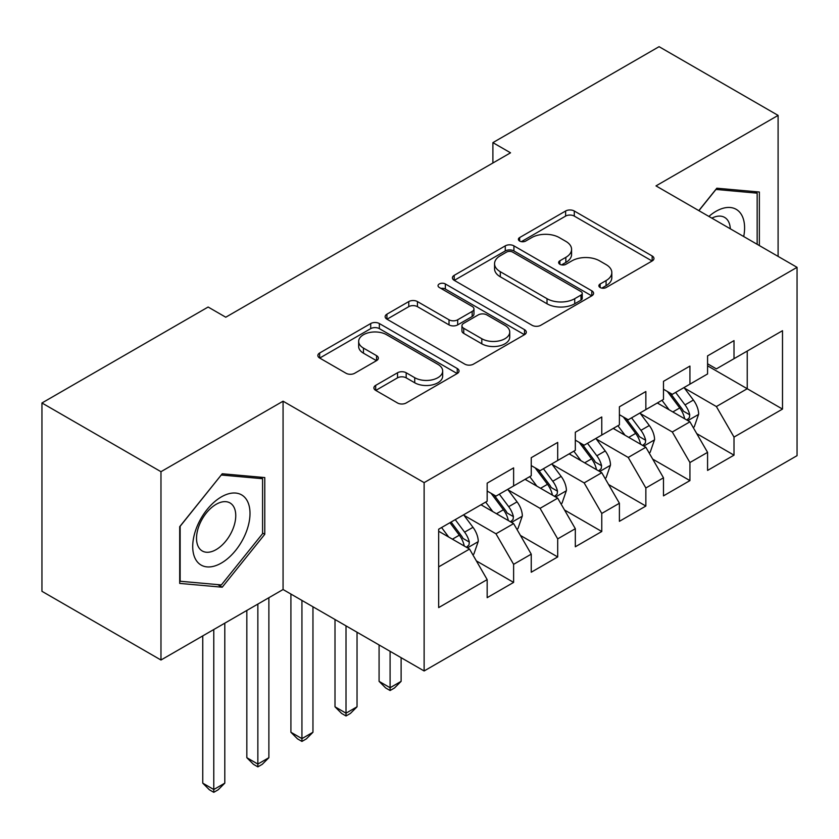 <?xml version="1.0" encoding="UTF-8"?>
<svg xmlns="http://www.w3.org/2000/svg" width="839" height="839" viewBox="0 0 839 839"><rect width="100%" height="100%" fill="white"/><g stroke="black" fill="none" stroke-linecap="round" stroke-linejoin="round"><path stroke-width="1.26" d="M600.137 287.515A4.279 2.475 0 0 0 606.188 287.515L652.165 260.971A6.114 3.534 0 0 0 653.959 258.475A6.114 3.534 0 0 0 652.165 255.979L574.285 211.008A6.114 3.534 0 0 0 565.622 211.008L519.656 237.552A4.279 2.475 0 0 0 518.397 239.304A4.279 2.475 0 0 0 519.656 241.045A4.279 2.475 0 0 0 525.717 241.045L531.664 237.615A19.58 11.306 0 0 1 559.351 237.615L565.843 241.359A19.58 11.306 0 0 1 571.579 249.351A19.58 11.306 0 0 1 565.843 257.353L559.896 260.782A4.279 2.475 0 0 0 558.638 262.534A4.279 2.475 0 0 0 559.896 264.285A4.279 2.475 0 0 0 565.947 264.285L571.904 260.845A19.58 11.306 0 0 1 599.591 260.845L606.083 264.589A19.58 11.306 0 0 1 611.82 272.591A19.58 11.306 0 0 1 606.083 280.583L600.137 284.012A4.279 2.475 0 0 0 598.878 285.763A4.279 2.475 0 0 0 600.137 287.515L600.137 284.012M375.683 385.374A6.114 3.534 0 0 0 373.89 387.87A6.114 3.534 0 0 0 375.683 390.366L397.529 402.982A6.114 3.534 0 0 0 406.181 402.982L457.245 373.512A6.114 3.534 0 0 0 459.038 371.006A6.114 3.534 0 0 0 457.245 368.51L379.354 323.55A6.114 3.534 0 0 0 370.702 323.55L319.649 353.02A6.114 3.534 0 0 0 317.855 355.526A6.114 3.534 0 0 0 319.649 358.022L346.046 373.261A6.114 3.534 0 0 0 354.698 373.261L376.543 360.644A6.114 3.534 0 0 0 378.337 358.148A6.114 3.534 0 0 0 376.543 355.642L363.455 348.091A16.371 9.449 0 0 1 358.662 341.41A16.371 9.449 0 0 1 368.772 332.674A16.371 9.449 0 0 1 386.611 334.73L437.874 364.325A16.371 9.449 0 0 1 442.677 371.006A16.371 9.449 0 0 1 432.567 379.742A16.371 9.449 0 0 1 414.728 377.697L406.181 372.757A6.114 3.534 0 0 0 397.529 372.757L375.683 385.374L375.683 390.366M160.973 471.696L160.973 660.02L283.068 589.523L283.068 401.199L160.973 471.696L41.95 402.982L208.135 307.032L225.764 317.215L510.532 152.813L492.892 142.63L492.892 162.986M283.068 401.199L424.125 482.635L797.05 267.337L797.05 455.661L424.125 670.969L424.125 482.635M778.099 256.388L778.099 115.394L655.993 185.891L797.05 267.337M778.099 115.394L659.076 46.68L492.892 142.63M532.094 325.291A6.114 3.534 0 0 0 540.746 325.291L591.81 295.821A6.114 3.534 0 0 0 593.593 293.325A6.114 3.534 0 0 0 591.81 290.818L513.919 245.858A6.114 3.534 0 0 0 505.267 245.858L454.214 275.339A6.114 3.534 0 0 0 452.42 277.835A6.114 3.534 0 0 0 454.214 280.331L532.094 325.291M440.999 288.438A4.279 2.475 0 0 1 445.341 289.046L445.341 283.949L524.522 329.664A6.114 3.534 0 0 1 526.315 332.16A6.114 3.534 0 0 1 524.522 334.667L473.469 364.136A6.114 3.534 0 0 1 464.816 364.136L386.926 319.177L386.926 314.174A6.114 3.534 0 0 0 385.143 316.681A6.114 3.534 0 0 0 386.926 319.177M386.926 314.174L408.782 301.568A6.114 3.534 0 0 1 417.434 301.568L449.022 319.795A6.114 3.534 0 0 0 457.675 319.795L472.168 311.426A6.114 3.534 0 0 0 473.962 308.93A6.114 3.534 0 0 0 472.168 306.434L439.29 287.452A4.279 2.475 0 0 1 438.031 285.7A4.279 2.475 0 0 1 440.674 283.414A4.279 2.475 0 0 1 445.341 283.949M707.571 365.825L747.234 388.73L747.234 351.059L782.504 330.702L734.01 358.693L734.01 340.624L707.571 355.893L707.571 373.963L689.931 384.147L689.931 366.077L663.481 381.346L663.481 399.416L645.852 409.6L645.852 391.53L619.402 406.8L619.402 424.87L601.773 435.042L601.773 416.973L575.323 432.242L575.323 450.312L557.694 460.496L557.694 442.426L531.244 457.695L531.244 475.765L513.615 485.949L513.615 467.879L487.165 483.149L487.165 501.219L438.671 529.21L438.671 607.593L487.165 579.602L469.536 549.063L438.671 531.244M782.504 330.702L782.504 409.086L734.01 437.088L716.38 406.548L684.425 388.09M696.769 433.648L734.01 455.158L734.01 437.088M734.01 455.158L707.571 470.427L707.571 452.357L689.931 462.53L672.301 431.991L640.346 413.543M652.69 459.101L689.931 480.6L689.931 462.53M689.931 480.6L663.481 495.87L663.481 477.8L645.852 487.983L628.222 457.444L596.267 438.996M608.611 484.543L645.852 506.053L645.852 487.983M645.852 506.053L619.402 521.323L619.402 503.253L601.773 513.437L584.143 482.897L552.177 464.439M564.521 509.997L601.773 531.507L601.773 513.437M601.773 531.507L575.323 546.776L575.323 528.706L557.694 538.879L540.064 508.34L508.098 489.892M520.442 535.45L557.694 556.949L557.694 538.879M557.694 556.949L531.244 572.219L531.244 554.149L513.615 564.332L495.975 533.793L464.019 515.345M476.363 560.892L513.615 582.402L513.615 564.332M513.615 582.402L487.165 597.672L487.165 579.602M487.165 491.035L495.975 496.122L513.615 485.949M438.671 566.881L469.536 549.063M531.244 465.582L540.064 470.679L557.694 460.496M495.975 533.793L513.615 523.609L480.988 504.784M531.244 554.149L513.615 523.609M575.323 440.139L584.143 445.226L601.773 435.042M540.064 508.34L557.694 498.167L525.067 479.331M575.323 528.706L557.694 498.167M619.402 414.686L628.222 419.773L645.852 409.6M584.143 482.897L601.773 472.714L569.157 453.878M619.402 503.253L601.773 472.714M663.481 389.233L672.301 394.33L689.931 384.147M628.222 457.444L645.852 447.26L613.236 428.435M663.481 477.8L645.852 447.26M707.571 363.79L716.38 368.877L734.01 358.693M672.301 431.991L689.931 421.818L657.315 402.982M707.571 452.357L689.931 421.818M41.95 402.982L41.95 591.306L160.973 660.02M283.068 589.523L424.125 670.969M716.38 406.548L747.234 388.73L782.504 409.086M759.358 245.575L759.358 192.016L716.821 188.219L698.814 210.62M264.778 534.286L264.778 477.569L222.241 473.762L179.703 526.682L179.703 583.399L222.241 587.206L264.778 534.286L262.576 533.006M601.846 288.113L606.083 285.669A19.58 11.306 0 0 0 611.82 277.678L611.82 272.591M571.579 249.351L571.579 254.448A19.58 11.306 0 0 1 565.843 262.439L561.606 264.883M652.081 261.013L574.285 216.095A6.114 3.534 0 0 0 565.622 216.095L521.365 241.653M591.726 295.863L513.919 250.945A6.114 3.534 0 0 0 505.267 250.945L454.298 280.373M580.987 295.066A4.279 2.475 0 0 0 582.245 293.325A4.279 2.475 0 0 0 580.987 291.573L512.629 252.099A4.279 2.475 0 0 0 506.567 252.099L500.296 255.727A19.58 11.306 0 0 0 494.559 263.719A19.58 11.306 0 0 0 500.296 271.71L547.018 298.694A19.58 11.306 0 0 0 574.715 298.694L580.987 295.066L580.987 300.163A4.279 2.475 0 0 0 582.245 298.411L582.245 293.325M494.559 263.719L494.559 268.805A19.58 11.306 0 0 0 500.296 276.797L500.296 271.71M580.987 300.163L574.715 303.781A19.58 11.306 0 0 1 547.018 303.781L500.296 276.797M387.01 319.219L408.782 306.654L408.782 301.568M473.962 308.93L473.962 314.027A6.114 3.534 0 0 1 472.168 316.523L457.675 324.892A6.114 3.534 0 0 1 449.022 324.892L417.434 306.654A6.114 3.534 0 0 0 408.782 306.654M445.341 289.046L524.438 334.709M481.796 338.725A16.371 9.449 0 0 0 499.635 340.77A16.371 9.449 0 0 0 509.734 332.045A16.371 9.449 0 0 0 504.942 325.354L486.882 314.929A6.114 3.534 0 0 0 478.23 314.929L463.736 323.298A6.114 3.534 0 0 0 461.943 325.794A6.114 3.534 0 0 0 463.736 328.29L481.796 338.725L481.796 343.812A16.371 9.449 0 0 0 499.635 345.857A16.371 9.449 0 0 0 509.734 337.131L509.734 332.045M461.943 325.794L461.943 330.881A6.114 3.534 0 0 0 463.736 333.387L463.736 328.29M481.796 343.812L463.736 333.387M442.677 371.006L442.677 376.103A16.371 9.449 0 0 1 432.567 384.828A16.371 9.449 0 0 1 414.728 382.783L406.181 377.844A6.114 3.534 0 0 0 397.529 377.844L375.767 390.418M358.662 341.41L358.662 346.497A16.371 9.449 0 0 0 363.455 353.177L363.455 348.091M376.47 360.686L363.455 353.177M457.161 373.554L379.354 328.636A6.114 3.534 0 0 0 370.702 328.636L319.732 358.064M217.741 584.605L222.241 587.206M693.192 427.46L694.252 426.852L698.656 414.13A16.518 9.533 -120 0 0 693.392 400.056L684.026 387.555M669.103 409.789L661.981 400.287M658.657 403.758L657.849 402.678M686.816 420.014L689.385 417.717L689.742 414.833A16.518 9.533 -120 0 0 685.012 404.891L675.647 392.4M670.309 393.176L681.866 408.614A8.411 4.856 60 0 1 683.397 411.173L689.742 414.833M667.404 391.498L679.726 407.953A16.518 9.533 60 0 1 684.456 417.885L684.781 418.839M649.113 452.913L650.173 452.305L654.577 439.573A16.518 9.533 -120 0 0 649.313 425.509L639.947 413.008M625.024 435.231L617.903 425.73M614.578 429.201L613.76 428.121M642.737 445.467L645.296 443.16L645.663 440.286A16.518 9.533 -120 0 0 640.933 430.344L631.568 417.843M626.219 418.619L637.787 434.067A8.411 4.856 60 0 1 639.318 436.616L645.663 440.286M623.314 416.941L635.647 433.396A16.518 9.533 60 0 1 640.367 443.338L640.702 444.292M390.093 651.316L390.093 687.718L401.115 681.352L401.115 657.682M401.115 681.352L394.508 687.97L390.093 690.518L385.688 687.97L379.081 681.352L379.081 644.96M379.081 681.352L390.093 687.718L390.093 690.518M605.034 478.366L606.094 477.748L610.498 465.026A16.518 9.533 -120 0 0 605.223 450.963L595.868 438.461M580.945 460.684L573.824 451.183M570.499 454.654L569.681 453.574M598.658 470.92L601.217 468.613L601.584 465.729A16.518 9.533 -120 0 0 596.854 455.797L587.489 443.296M582.14 444.072L593.708 459.51A8.411 4.856 60 0 1 595.239 462.069L601.584 465.729M579.235 442.394L591.558 458.849A16.518 9.533 60 0 1 596.288 468.781L596.623 469.746M346.014 625.873L346.014 713.171L357.036 706.805L357.036 632.228M357.036 706.805L350.429 713.423L346.014 715.971L341.609 713.423L335.002 706.805L335.002 619.507M335.002 706.805L346.014 713.171L346.014 715.971M743.711 236.535A40.524 23.398 120 0 0 740.753 213.557A40.524 23.398 120 0 0 708.892 216.431M730.308 228.795A27.739 16.014 120 0 0 727.717 220.279A27.739 16.014 120 0 0 724.592 217.395A27.739 16.014 120 0 0 711.86 218.15M715.856 189.425L757.156 193.159L757.156 244.296M754.429 191.575L757.156 193.159M698.908 210.673L715.94 189.478M196.546 560.84A40.524 23.398 120 0 0 235.686 550.353A40.524 23.398 120 0 0 246.173 499.111A40.524 23.398 120 0 0 207.034 509.598A40.524 23.398 120 0 0 196.546 560.84M199.158 548.098A27.739 16.014 120 0 0 202.272 550.982A27.739 16.014 120 0 0 228.082 538.04A27.739 16.014 120 0 0 233.127 505.833A27.739 16.014 120 0 0 230.012 502.939A27.739 16.014 120 0 0 204.202 515.891A27.739 16.014 120 0 0 199.158 548.098M221.36 475.021L262.576 478.702L262.576 533.656L221.36 584.93L180.144 581.249L180.144 526.294L221.276 474.968M259.838 477.129L262.576 478.702M560.955 503.809L562.015 503.201L566.419 490.479A16.518 9.533 -120 0 0 561.144 476.405L551.779 463.904M536.866 486.138L529.745 476.636M526.41 480.107L525.602 479.027M554.579 496.363L557.138 494.066L557.505 491.182A16.518 9.533 -120 0 0 552.775 481.24L543.41 468.749M538.061 469.525L549.629 484.963A8.411 4.856 60 0 1 551.16 487.522L557.505 491.182M535.156 467.847L547.479 484.302A16.518 9.533 60 0 1 552.209 494.234L552.544 495.188M301.935 600.42L301.935 738.614L312.957 732.258L312.957 606.786M312.957 732.258L306.35 738.876L301.935 741.414L297.53 738.876L290.913 732.258L290.913 594.054M290.913 732.258L301.935 738.614L301.935 741.414M516.876 529.262L517.936 528.654L522.34 515.922A16.518 9.533 -120 0 0 517.065 501.858L507.7 489.357M492.776 511.58L485.666 502.079M482.331 505.55L481.523 504.47M510.5 521.816L513.059 519.509L513.416 516.635A16.518 9.533 -120 0 0 508.696 506.693L499.331 494.192M493.982 494.968L505.55 510.416A8.411 4.856 60 0 1 507.081 512.965L513.416 516.635M491.077 493.29L503.4 509.745A16.518 9.533 60 0 1 508.13 519.687L508.465 520.641M257.856 604.09L257.856 764.067L268.879 757.701L268.879 597.725M268.879 757.701L262.261 764.319L257.856 766.867L253.451 764.319L246.834 757.701L246.834 610.446M246.834 757.701L257.856 764.067L257.856 766.867M472.797 554.715L473.846 554.097L478.261 541.375A16.518 9.533 -120 0 0 472.986 527.312L463.621 514.81M448.697 537.033L441.576 527.532M466.421 547.269L468.98 544.962L469.337 542.078A16.518 9.533 -120 0 0 464.607 532.146L455.241 519.645M451.109 522.036L461.471 535.859A8.411 4.856 60 0 1 462.992 538.418L469.337 542.078M449.956 522.697L459.321 535.198A16.518 9.533 60 0 1 464.051 545.13L464.387 546.095M213.777 629.533L213.777 789.52L224.8 783.154L224.8 623.178M224.8 783.154L218.182 789.772L213.777 792.32L209.372 789.772L202.755 783.154L202.755 635.899M202.755 783.154L213.777 789.52L213.777 792.32M606.083 285.669L606.083 280.583M559.896 264.285L559.896 260.782M565.843 262.439L565.843 257.353M519.656 241.045L519.656 237.552M565.622 216.095L565.622 211.008M574.285 216.095L574.285 211.008M652.165 260.971L652.165 255.979M454.214 280.331L454.214 275.339M505.267 250.945L505.267 245.858M513.919 250.945L513.919 245.858M591.81 295.821L591.81 290.818M547.018 303.781L547.018 298.694M574.715 303.781L574.715 298.694M417.434 306.654L417.434 301.568M449.022 324.892L449.022 319.795M457.675 324.892L457.675 319.795M472.168 316.523L472.168 311.426M524.522 334.667L524.522 329.664M397.529 377.844L397.529 372.757M406.181 377.844L406.181 372.757M414.728 382.783L414.728 377.697M376.543 360.644L376.543 355.642M319.649 358.022L319.649 353.02M370.702 328.636L370.702 323.55M379.354 328.636L379.354 323.55M457.245 373.512L457.245 368.51M687.865 420.622L698.551 414.445M685.012 404.891L693.392 400.056M672.826 411.939L679.726 407.953M643.786 446.065L654.472 439.898M640.933 430.344L649.313 425.509M628.736 437.381L635.647 433.396M599.707 471.518L610.393 465.341M596.854 455.797L605.223 450.963M584.657 462.834L591.558 458.849M555.617 496.971L566.315 490.794M552.775 481.24L561.144 476.405M540.578 488.288L547.479 484.302M511.538 522.414L522.225 516.247M508.696 506.693L517.065 501.858M496.499 513.73L503.4 509.745M467.459 547.867L478.146 541.69M464.607 532.146L472.986 527.312M452.42 539.183L459.321 535.198"/></g></svg>
